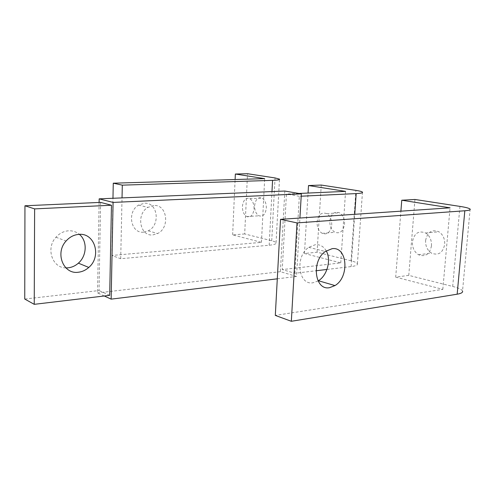 <?xml version="1.0" encoding="UTF-8"?>
<svg xmlns="http://www.w3.org/2000/svg" width="495" height="495" viewBox="0 0 495 495"><rect width="100%" height="100%" fill="white"/><g stroke="black" fill="none" stroke-linecap="round" stroke-linejoin="round"><path stroke-width="0.37" stroke-dasharray="2.48 1.86" d="M100.59 202.381L99.05 290.546L24.75 299.042M65.891 267.882C52.241 268.036 45.602 248.236 55.96 237.247C59.48 233.349 63.651 231.196 68.459 230.8C72.604 230.59 76.236 231.771 79.361 234.352M109.686 295.342L99.05 290.546M326.941 269.459L351.122 266.576C355.837 265.97 357.935 265.023 357.409 263.73C356.827 262.709 354.705 261.731 351.035 260.791L317.072 252.215L304.456 253.496L340.758 262.901L282.261 269.589L294.865 273.277L316.058 270.753M294.865 273.277L299.327 196.292L301.195 196.206M298.968 193.465L286.432 194.028L282.261 269.589M299.327 196.292L286.432 194.028M317.072 252.215L321.249 185.056M304.456 253.496L308.063 193.056M340.758 262.901L345.566 191.373M104.272 295.985L97.546 292.91L99.105 202.443M284.817 191.039L280.393 271.681L296.517 276.464L299.921 218.029M280.393 271.681L97.546 292.91M277.293 278.815L296.517 276.464M331.73 225.021C331.817 219.706 330.153 215.913 326.725 213.642C321.465 211.872 318.242 214.651 317.072 221.964C316.992 227.31 318.693 231.109 322.189 233.355C327.337 235.057 330.518 232.273 331.73 225.021M329.812 221.036C331.007 213.809 334.249 211.062 339.545 212.807C342.986 215.04 344.656 218.784 344.563 224.037C343.332 231.202 340.127 233.956 334.948 232.285C331.44 230.07 329.726 226.32 329.812 221.036M470.132 209.119L462.522 291.048C461.705 289.464 458.426 287.929 452.69 286.457L408.771 275.369L414.952 199.473M408.771 275.369L395.703 277.138L400.9 211.167M395.703 277.138L442.827 289.346L275.307 315.408M442.827 289.346L450.066 207.826M318.081 280.95L313.081 282.744C298.398 285.751 294.593 256.744 308.731 247.352L315.433 244.641C320.055 244.369 323.65 246.436 326.224 250.86M431.492 245.817C431.702 240.1 429.759 235.83 425.669 233.009C418.603 230.286 414.191 233.232 412.428 241.838C412.23 247.63 414.247 251.918 418.467 254.715C425.335 257.282 429.679 254.319 431.492 245.817M425.595 240.514C427.377 232.019 431.807 229.111 438.886 231.778C442.988 234.556 444.931 238.763 444.714 244.4C442.883 252.784 438.521 255.717 431.64 253.199C427.408 250.451 425.397 246.219 425.595 240.514M244.685 233.937L232.638 234.89L261.453 242.358L111.821 255.463L120.706 258.718L269.175 245.235C274.255 244.722 276.55 243.893 276.074 242.742C275.653 242.055 274.205 241.399 271.73 240.768L244.685 233.937L247.519 173.714M232.638 234.89L235.106 179.53M111.821 255.463L112.965 198.272M120.706 258.718L122.03 197.889M261.453 242.358L264.683 178.639M143.624 232.143C130.859 233.85 126.615 211.755 138.619 205.091L144.385 203.247C157.719 201.972 160.813 225.058 148.259 230.806L143.624 232.143M153.722 205.505L147.894 207.399C135.748 214.199 139.992 236.678 152.887 234.908L157.577 233.541C170.268 227.663 167.199 204.188 153.722 205.505M254.046 208.828C254.059 203.909 252.636 200.524 249.777 198.656C245.699 197.443 243.249 200.023 242.426 206.403C242.414 211.334 243.862 214.725 246.764 216.569C250.767 217.751 253.192 215.17 254.046 208.828M254.603 205.741C255.445 199.429 257.92 196.874 262.034 198.074C264.918 199.918 266.353 203.266 266.329 208.129C265.462 214.403 263.006 216.958 258.972 215.795C256.045 213.97 254.591 210.623 254.603 205.741M351.122 266.576L354.754 214.298M351.035 260.791L355.911 190.389M452.69 286.457L459.954 206.396M269.175 245.235L271.978 191.577M271.73 240.768L275.041 177.946M55.96 237.247L66.082 241.016M357.409 263.73L362.47 192.128M322.189 233.355L334.948 232.285M326.725 213.642L339.545 212.807M308.731 247.352L325.345 251.472M418.467 254.715L431.64 253.199M425.669 233.009L438.886 231.778M276.074 242.742L279.489 179.116M148.259 230.806L157.577 233.541M138.619 205.091L147.894 207.399M246.764 216.569L258.972 215.795M249.777 198.656L262.034 198.074"/><path stroke-width="0.74" d="M34.235 304.332L24.75 299.042L24.948 205.778L34.625 208.89L111.462 205.233L109.686 295.342L34.235 304.332L34.625 208.89M111.462 205.233L100.59 202.381L24.948 205.778M79.361 234.352C87.528 240.873 86.972 255.81 78.377 263.161C75.32 265.865 71.88 267.424 68.05 267.826L65.891 267.882M78.792 234.383C73.904 234.803 69.665 237.012 66.082 241.016C54.741 253.087 63.434 274.558 78.29 272.244C82.176 271.817 85.672 270.214 88.778 267.436C101.883 256.577 94.916 232.57 78.792 234.383M301.195 196.206L356.19 193.588C360.948 193.335 363.039 192.846 362.47 192.128C361.851 191.553 359.661 190.971 355.911 190.389L321.249 185.056L308.509 185.538L345.566 191.373L298.968 193.465M316.058 270.753L326.941 269.459M308.063 193.056L308.509 185.538M99.105 202.443L99.161 198.854L113.089 202.418L301.331 193.873L299.921 218.029M113.089 202.418L111.146 299.135L104.272 295.985M99.161 198.854L284.817 191.039L301.331 193.873M111.146 299.135L277.293 278.815M400.9 211.167L401.761 200.221L450.066 207.826L280.523 219.347L275.307 315.408L291.332 321.286L457.163 294.197C461.235 293.492 463.023 292.446 462.522 291.048M291.332 321.286L297.012 222.911L464.824 210.771C468.932 210.449 470.702 209.899 470.132 209.119C469.235 208.222 465.838 207.312 459.954 206.396L414.952 199.473L401.761 200.221M280.523 219.347L297.012 222.911M326.224 250.86C331.409 259.627 327.269 275.492 318.433 280.733L318.081 280.95M332.108 248.682L325.345 251.472C311.039 261.15 314.758 290.819 329.565 287.669L334.966 285.584C349.674 277.107 347.521 246.324 332.108 248.682M272.566 180.359C277.695 180.168 280.003 179.753 279.489 179.116L275.041 177.946L247.519 173.714L235.354 174.023L264.683 178.639L113.268 183.193L122.308 185.149L272.566 180.359L271.978 191.577M235.106 179.53L235.354 174.023M112.965 198.272L113.268 183.193M122.03 197.889L122.308 185.149M354.754 214.298L356.19 193.588M457.163 294.197L464.824 210.771M78.377 263.161L88.778 267.436M318.433 280.733L334.966 285.584"/></g></svg>
